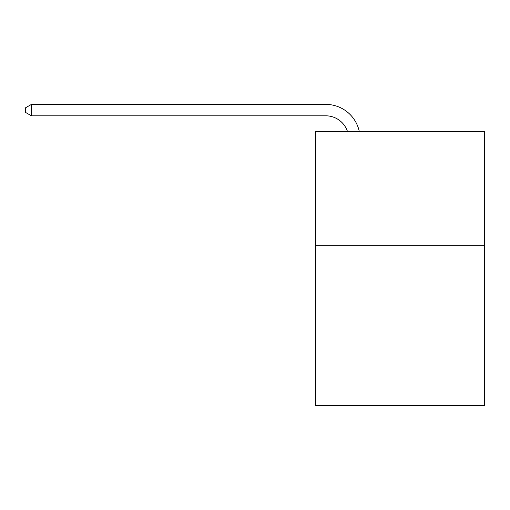 <?xml version="1.0" encoding="UTF-8"?>
<svg xmlns="http://www.w3.org/2000/svg" width="510" height="510" viewBox="0 0 510 510"><rect width="100%" height="100%" fill="white"/><g stroke="black" fill="none" stroke-linecap="round" stroke-linejoin="round"><path stroke-width="0.76" d="M484.5 245.75L484.5 405.603L315.518 405.603L315.518 131.574L484.5 131.574L484.5 245.75L315.518 245.75M325.788 104.397L31.435 104.397L325.788 104.397A34.253 34.253 142.3 0 1 359.308 131.574M347.501 131.574A22.835 22.835 -37.7 0 0 325.788 115.815L31.435 115.815L25.5 112.391L25.5 107.82L31.435 104.397L31.435 115.815"/></g></svg>
